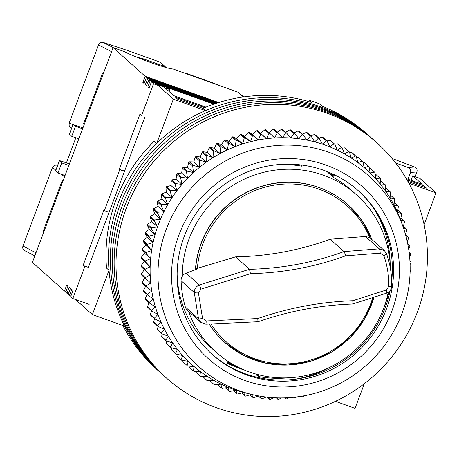 <?xml version="1.0" encoding="UTF-8"?>
<svg xmlns="http://www.w3.org/2000/svg" width="459" height="459" viewBox="0 0 459 459"><rect width="100%" height="100%" fill="white"/><g stroke="black" fill="none" stroke-linecap="round" stroke-linejoin="round"><path stroke-width="0.69" d="M373.901 297.518A92.374 90.153 -48.2 0 1 301.047 363.539A92.374 90.153 -48.2 0 1 224.904 342.534L224.761 342.403A92.374 90.153 -48.2 0 1 209.275 324.197M195.408 269.766A92.374 90.153 -48.2 0 1 318.758 187.375A92.374 90.153 -48.2 0 1 347.962 204.725L348.106 204.857A92.374 90.153 -48.2 0 1 371.761 239.311L361.99 220.653L348.106 204.857A92.374 90.153 -48.2 0 0 271.963 183.852A92.374 90.153 -48.2 0 0 195.649 268.613L196.504 269.376A577.353 563.445 131.8 0 0 186.176 273.128A7.7 7.51 131.8 0 0 181.087 280.701A107.773 105.174 -48.2 0 0 185.35 307.031A7.7 7.51 131.8 0 0 187.501 310.439L200.709 322.264L205.804 324.203A3.85 0.361 90.1 0 0 206.166 320.961L257.757 318.54C288.872 307.817 320.537 301.884 352.753 300.737L386.174 290.054A3.85 0.677 70.3 0 1 386.581 293.169C389.789 291.832 391.51 289.428 391.745 285.963C391.923 274.849 390.19 264.12 386.535 253.764A3.85 0.792 160.5 0 1 383.804 255.56C387.31 265.474 388.974 275.75 388.796 286.399L386.174 290.054M390.391 268.463A105.461 102.925 131.8 0 0 356.689 194.972L351.479 190.313A105.461 102.925 131.8 0 0 333.607 177.541L332.563 176.606L333.699 174.42M332.603 176.52A105.461 102.925 131.8 0 0 332.236 176.313L331.186 175.372L332.075 173.663M331.226 175.286A105.461 102.925 131.8 0 0 330.859 175.08L329.809 174.139L330.44 172.934M329.849 174.059A105.461 102.925 131.8 0 0 329.482 173.846L328.432 172.911L328.787 172.228M328.478 172.825A105.461 102.925 131.8 0 0 328.105 172.613L327.118 171.557M188.46 311.3A105.461 102.925 131.8 0 0 216.034 352.156A105.461 102.925 131.8 0 0 249.375 371.962A105.461 102.925 131.8 0 0 388.239 292.337M356.689 194.972A105.461 102.925 131.8 0 0 323.348 175.166A105.461 102.925 131.8 0 0 182.298 276.272M76.217 299.75L76.102 300.048L92.374 314.604L124.509 326.074A157.81 154.012 131.8 0 0 158.975 371.342A157.81 154.012 131.8 0 1 131.687 175.017A157.81 154.012 131.8 0 1 319.556 106.505A157.81 154.012 131.8 0 1 369.443 136.145A157.81 154.012 131.8 0 0 205.5 110.602L202.998 108.364L177.96 99.431L175.579 97.302L204.634 107.67M122.834 325.477A157.81 154.012 131.8 0 0 156.473 369.105L160.851 373.024A157.81 154.012 131.8 0 1 133.563 176.698A157.81 154.012 131.8 0 1 321.432 108.186A157.81 154.012 131.8 0 0 133.563 176.698A157.81 154.012 131.8 0 0 160.851 373.024L162.727 374.699A157.81 154.012 131.8 0 1 135.439 178.373A157.81 154.012 131.8 0 1 323.308 109.867A157.81 154.012 131.8 0 0 135.439 178.373A157.81 154.012 131.8 0 0 162.727 374.699L164.609 376.38A157.81 154.012 131.8 0 1 137.316 180.054A157.81 154.012 131.8 0 1 325.184 111.543A157.81 154.012 131.8 0 0 137.316 180.054A157.81 154.012 131.8 0 0 164.609 376.38L166.485 378.061A157.81 154.012 131.8 0 0 216.378 407.701A157.81 154.012 131.8 0 0 404.241 339.19A157.81 154.012 131.8 0 0 376.954 142.864A157.81 154.012 131.8 0 0 327.06 113.224A157.81 154.012 131.8 0 0 139.197 181.735A157.81 154.012 131.8 0 0 166.485 378.061M88.094 268.148L145.055 116.597M156.938 84.995L157.093 84.576L164.196 87.112L173.703 95.621L205.942 107.125M410.989 180.301L412.681 175.791L419.784 178.327L436.05 192.883L424.105 224.669M92.374 314.604L109.024 270.305L106.522 268.062A157.81 154.012 131.8 0 1 154.207 141.2L156.708 143.438L173.364 99.133L157.093 84.576M364.331 383.69L355.059 408.355L335.42 401.344M406.255 178.614L422.194 184.3L412.681 175.791M173.364 99.133L205.5 110.602M407.001 179.888L424.07 185.981L426.445 188.11L407.913 181.494M408.837 183.17L436.05 192.883M156.708 143.438A157.81 154.012 131.8 0 0 109.024 270.305M177.128 274.161A105.461 102.925 131.8 0 0 210.824 347.492L216.034 352.156M301.936 165.051L301.661 166.141A105.461 102.925 131.8 0 0 274.872 164.936M376.954 142.864L366.942 133.908A157.81 154.012 131.8 0 0 322.338 106.264L319.837 104.027A157.81 154.012 -48.2 0 0 309.188 100.223L311.69 102.466A157.81 154.012 131.8 0 0 202.998 108.364M424.07 185.981L423.646 187.111M309.188 100.223L308.689 101.554M328.254 172.016L328.105 172.613M329.786 172.653L329.482 173.846M331.306 173.313L330.859 175.08M332.821 174.001L332.236 176.313M375.628 211.398A111.049 108.376 -48.2 0 1 390.184 264.034M334.324 174.718L333.607 177.541M257.195 374.401L256.759 375.244A111.049 108.376 131.8 0 0 258.377 375.531M256.759 375.244L256.988 374.349M258.974 374.865L258.136 376.478A111.049 108.376 131.8 0 0 288.372 377.809M258.136 376.478L258.572 374.762M226.367 364.721L228.1 361.405M371.325 137.826A157.81 154.012 131.8 0 0 321.432 108.186A157.81 154.012 131.8 0 1 371.325 137.826M373.201 139.507A157.81 154.012 131.8 0 0 323.308 109.867A157.81 154.012 131.8 0 1 373.201 139.507M375.078 141.183A157.81 154.012 131.8 0 0 325.184 111.543A157.81 154.012 131.8 0 1 375.078 141.183M197.215 181.982A127.786 124.71 -48.2 0 1 402.641 225.667A127.786 124.71 -48.2 0 1 370.901 361.032A127.786 124.71 -48.2 0 1 251.618 394.43A127.786 124.71 -48.2 0 1 161.884 305.717A127.786 124.71 -48.2 0 1 197.215 181.982M402.641 225.667L400.667 220.24A130.867 127.717 131.8 0 0 400.535 219.878A130.867 127.717 131.8 0 0 397.517 212.402A130.867 127.717 131.8 0 0 394.029 205.144A130.867 127.717 131.8 0 0 390.093 198.127A130.867 127.717 131.8 0 0 385.715 191.392A130.867 127.717 131.8 0 0 380.924 184.948A130.867 127.717 131.8 0 0 375.726 178.832A130.867 127.717 131.8 0 0 372.846 175.757A130.867 127.717 131.8 0 0 370.149 173.06A130.867 127.717 131.8 0 0 364.211 167.667A130.867 127.717 131.8 0 0 357.94 162.658A130.867 127.717 131.8 0 0 351.353 158.068A130.867 127.717 131.8 0 0 344.485 153.908A130.867 127.717 131.8 0 0 337.365 150.196A130.867 127.717 131.8 0 0 330.01 146.943A130.867 127.717 131.8 0 0 322.453 144.16A130.867 127.717 131.8 0 0 314.731 141.871A130.867 127.717 131.8 0 0 306.864 140.075A130.867 127.717 131.8 0 0 298.889 138.779A130.867 127.717 131.8 0 0 290.834 137.987A130.867 127.717 131.8 0 0 282.738 137.706A130.867 127.717 131.8 0 0 274.625 137.941A130.867 127.717 131.8 0 0 266.53 138.681A130.867 127.717 131.8 0 0 258.492 139.932A130.867 127.717 131.8 0 0 250.528 141.682A130.867 127.717 131.8 0 0 242.679 143.925A130.867 127.717 131.8 0 0 234.974 146.656A130.867 127.717 131.8 0 0 227.446 149.869A130.867 127.717 131.8 0 0 220.119 153.536A130.867 127.717 131.8 0 0 213.028 157.655A130.867 127.717 131.8 0 0 206.2 162.211A130.867 127.717 131.8 0 0 199.654 167.174A130.867 127.717 131.8 0 0 193.428 172.538A130.867 127.717 131.8 0 0 190.29 175.499A130.867 127.717 131.8 0 0 187.536 178.27L186.492 171.741A134.716 131.469 -48.2 0 1 187.106 171.144L193.428 172.538L192.723 166.02A134.716 131.469 -48.2 0 1 193.377 165.458L199.654 167.174L199.292 160.69A134.716 131.469 -48.2 0 1 199.975 160.174L206.2 162.211L206.171 155.779A134.716 131.469 -48.2 0 1 206.889 155.303L213.028 157.655L213.332 151.304A134.716 131.469 -48.2 0 1 214.078 150.873L220.119 153.536L220.75 147.282A134.716 131.469 -48.2 0 1 221.519 146.897L227.446 149.869L228.398 143.724A134.716 131.469 -48.2 0 1 229.184 143.392L234.974 146.656L236.236 140.655A134.716 131.469 -48.2 0 1 237.045 140.368L242.679 143.925L244.24 138.079A134.716 131.469 -48.2 0 1 245.066 137.843L250.528 141.682L252.381 136.007A134.716 131.469 -48.2 0 1 253.213 135.824L258.492 139.932L260.62 134.453A134.716 131.469 -48.2 0 1 261.464 134.321L266.53 138.681L268.928 133.414A134.716 131.469 -48.2 0 1 269.777 133.334L274.625 137.941L277.276 132.898A134.716 131.469 -48.2 0 1 278.125 132.875L282.738 137.706L285.624 132.909A134.716 131.469 -48.2 0 1 286.468 132.938L290.834 137.987L293.938 133.449A134.716 131.469 -48.2 0 1 294.781 133.529L298.889 138.779L302.194 134.51A134.716 131.469 -48.2 0 1 303.026 134.648L306.864 140.075L310.353 136.088A134.716 131.469 -48.2 0 1 311.179 136.277L314.731 141.871L318.385 138.182A134.716 131.469 -48.2 0 1 319.194 138.423L322.453 144.16L326.257 140.781A134.716 131.469 -48.2 0 1 327.049 141.074L330.01 146.943L333.94 143.874A134.716 131.469 -48.2 0 1 334.709 144.218L337.365 150.196L341.404 147.448A134.716 131.469 -48.2 0 1 342.15 147.838L344.485 153.908L348.616 151.493A134.716 131.469 -48.2 0 1 349.333 151.929L351.353 158.068L355.547 155.991A134.716 131.469 -48.2 0 1 356.236 156.473L357.94 162.658L362.18 160.92A134.716 131.469 -48.2 0 1 362.834 161.448L364.211 167.667L368.474 166.267A134.716 131.469 -48.2 0 1 369.093 166.835L370.149 173.06L374.412 172.01A134.716 131.469 -48.2 0 1 374.992 172.613L375.726 178.832L379.972 178.121A134.716 131.469 -48.2 0 1 380.511 178.763L380.924 184.948L385.124 184.581A134.716 131.469 -48.2 0 1 385.629 185.252L385.715 191.392L389.857 191.363A134.716 131.469 -48.2 0 1 390.316 192.069L390.093 198.127L394.149 198.437A134.716 131.469 -48.2 0 1 394.562 199.172L394.029 205.144L397.987 205.781A134.716 131.469 -48.2 0 1 398.349 206.539L397.517 212.402L401.344 213.36A134.716 131.469 -48.2 0 1 401.659 214.141L400.535 219.878L404.218 221.152A134.716 131.469 -48.2 0 1 404.482 221.949L403.071 227.538L406.594 229.116A134.716 131.469 -48.2 0 1 406.812 229.936L405.44 234.348M207.015 191.885A115.473 112.69 -48.2 0 1 368.089 192.114A115.473 112.69 -48.2 0 1 363.958 353.677A115.473 112.69 -48.2 0 1 202.884 353.447A115.473 112.69 -48.2 0 1 207.015 191.885M210.813 195.821A109.695 107.056 131.8 0 0 212.207 354.411A109.695 107.056 131.8 0 0 359.908 349.517A109.695 107.056 131.8 0 0 358.513 190.921A109.695 107.056 131.8 0 0 210.813 195.821M269.777 133.334L265.704 129.696A134.716 131.469 131.8 0 0 264.86 129.771L260.649 133.42L257.39 130.677A134.716 131.469 131.8 0 0 256.552 130.809L252.605 134.665L249.145 132.181A134.716 131.469 131.8 0 0 248.308 132.364L244.647 136.415L240.992 134.2A134.716 131.469 131.8 0 0 240.172 134.435L236.798 138.664L232.971 136.725A134.716 131.469 131.8 0 0 232.168 137.012L229.093 141.395L225.117 139.748A134.716 131.469 131.8 0 0 224.325 140.081L221.565 144.602L217.451 143.254A134.716 131.469 131.8 0 0 216.682 143.638L214.238 148.274L210.004 147.23A134.716 131.469 131.8 0 0 209.264 147.66L207.147 152.394L202.815 151.659A134.716 131.469 131.8 0 0 202.098 152.136L200.313 156.944L195.907 156.53A134.716 131.469 131.8 0 0 195.218 157.047L193.773 161.912L189.303 161.815A134.716 131.469 131.8 0 0 188.655 162.377L187.547 167.271L183.038 167.501A134.716 131.469 131.8 0 0 182.418 168.103L181.655 173.009L177.128 173.559A134.716 131.469 131.8 0 0 176.549 174.196L176.13 179.09L171.603 179.968A134.716 131.469 131.8 0 0 171.064 180.639L170.983 185.505L166.479 186.704A134.716 131.469 131.8 0 0 165.986 187.41L166.244 192.218L161.786 193.738A134.716 131.469 131.8 0 0 161.333 194.473L161.924 199.206L157.529 201.048A134.716 131.469 131.8 0 0 157.121 201.799L158.045 206.441L153.731 208.593A134.716 131.469 131.8 0 0 153.375 209.373L154.626 213.9L150.414 216.355A134.716 131.469 131.8 0 0 150.104 217.153L151.671 221.542L147.58 224.296A134.716 131.469 131.8 0 0 147.316 225.111L149.198 229.345L145.245 232.392A134.716 131.469 131.8 0 0 145.033 233.218L147.213 237.28L143.42 240.602A134.716 131.469 131.8 0 0 143.26 241.445L145.727 245.313L142.106 248.898A134.716 131.469 131.8 0 0 142.003 249.748L144.746 253.408L141.315 257.252A134.716 131.469 131.8 0 0 141.263 258.101L144.269 261.532L141.051 265.623A134.716 131.469 131.8 0 0 141.051 266.478L144.304 269.662L141.303 273.989A134.716 131.469 131.8 0 0 141.361 274.832L145.428 278.475A134.716 131.469 -48.2 0 1 145.377 277.626L150.185 274.93A130.867 127.717 131.8 0 0 150.73 283.031A130.867 127.717 131.8 0 0 151.78 291.063A130.867 127.717 131.8 0 0 153.329 299.01A130.867 127.717 131.8 0 0 155.383 306.824A130.867 127.717 131.8 0 0 157.919 314.49A130.867 127.717 131.8 0 0 160.937 321.96A130.867 127.717 131.8 0 0 164.425 329.218A130.867 127.717 131.8 0 0 168.361 336.235A130.867 127.717 131.8 0 0 172.739 342.976A130.867 127.717 131.8 0 0 177.535 349.414A130.867 127.717 131.8 0 0 182.728 355.53A130.867 127.717 131.8 0 0 188.31 361.302A130.867 127.717 131.8 0 0 194.243 366.701A130.867 127.717 131.8 0 0 200.52 371.704A130.867 127.717 131.8 0 0 207.101 376.294A130.867 127.717 131.8 0 0 213.969 380.454A130.867 127.717 131.8 0 0 221.095 384.172A130.867 127.717 131.8 0 0 228.444 387.425A130.867 127.717 131.8 0 0 236.001 390.202A130.867 127.717 131.8 0 0 243.729 392.491A130.867 127.717 131.8 0 0 246.007 393.07L251.618 394.43M278.125 132.875L274.052 129.231A134.716 131.469 131.8 0 0 273.203 129.254L268.744 132.674M286.468 132.938L282.4 129.3A134.716 131.469 131.8 0 0 281.551 129.266L276.857 132.444M294.781 133.529L290.713 129.891A134.716 131.469 131.8 0 0 289.87 129.805L285.716 132.267M303.026 134.648L298.958 131.004A134.716 131.469 131.8 0 0 298.126 130.867L294.116 132.938M311.179 136.277L307.105 132.634A134.716 131.469 131.8 0 0 306.285 132.444L302.47 134.143M319.194 138.423L315.126 134.78A134.716 131.469 131.8 0 0 314.317 134.539L310.743 135.887M327.049 141.074L322.981 137.43A134.716 131.469 131.8 0 0 322.189 137.138L318.907 138.165M334.709 144.218L330.641 140.574A134.716 131.469 131.8 0 0 329.872 140.23L326.934 140.97M342.15 147.838L338.076 144.201A134.716 131.469 131.8 0 0 337.336 143.81L334.749 144.304M349.333 151.929L345.266 148.291A134.716 131.469 131.8 0 0 344.548 147.85L342.271 148.154M356.236 156.473L352.168 152.83A134.716 131.469 131.8 0 0 351.479 152.348L349.523 152.497M362.834 161.448L358.76 157.804A134.716 131.469 131.8 0 0 358.106 157.282L356.471 157.311M368.474 166.267L364.4 162.624L363.086 162.578M374.412 172.01L370.344 168.367L369.34 168.269M379.972 178.121L375.898 174.477L375.204 174.374M385.124 184.581L380.654 180.852M389.857 191.363L385.663 187.685M211.582 353.849A109.695 107.056 131.8 0 0 358.657 348.398A109.695 107.056 131.8 0 0 390.196 290.49M391.693 280.828A109.695 107.056 131.8 0 0 362.581 194.914A109.695 107.056 131.8 0 0 357.882 190.365M295.366 379.186A115.473 112.69 131.8 0 0 332.511 365.932M229.752 362.467A109.695 107.056 -48.2 0 1 227.951 361.686M227.205 363.115A109.695 107.056 131.8 0 0 244.268 369.983M230.952 363.207A109.695 107.056 -48.2 0 1 227.859 361.87M227.285 362.96A109.695 107.056 131.8 0 0 241.847 368.933M227.521 362.518A109.695 107.056 131.8 0 0 236.419 366.288M234.784 365.416A109.695 107.056 -48.2 0 1 227.607 362.352M187.536 178.27A130.867 127.717 131.8 0 0 182.011 184.357A130.867 127.717 131.8 0 0 176.864 190.766A130.867 127.717 131.8 0 0 172.125 197.485A130.867 127.717 131.8 0 0 167.805 204.473A130.867 127.717 131.8 0 0 163.926 211.708A130.867 127.717 131.8 0 0 160.507 219.161A130.867 127.717 131.8 0 0 157.552 226.809A130.867 127.717 131.8 0 0 155.079 234.612A130.867 127.717 131.8 0 0 153.094 242.541A130.867 127.717 131.8 0 0 151.608 250.574A130.867 127.717 131.8 0 0 150.627 258.669A130.867 127.717 131.8 0 0 150.15 266.799A130.867 127.717 131.8 0 0 150.185 274.93L145.119 270.122A134.716 131.469 -48.2 0 1 145.119 269.267L150.15 266.799L145.337 261.745A134.716 131.469 -48.2 0 1 145.388 260.896L150.627 258.669L146.071 253.391A134.716 131.469 -48.2 0 1 146.174 252.542L151.608 250.574L147.333 245.083A134.716 131.469 -48.2 0 1 147.488 244.245L153.094 242.541L149.106 236.861A134.716 131.469 -48.2 0 1 149.313 236.035L155.079 234.612L151.39 228.754A134.716 131.469 -48.2 0 1 151.648 227.939L157.552 226.809L154.172 220.796A134.716 131.469 -48.2 0 1 154.482 219.999L160.507 219.161L157.443 213.016A134.716 131.469 -48.2 0 1 157.804 212.236L163.926 211.708L161.189 205.443A134.716 131.469 -48.2 0 1 161.597 204.685L167.805 204.473L165.401 198.11A134.716 131.469 -48.2 0 1 165.854 197.381L172.125 197.485L170.054 191.047A134.716 131.469 -48.2 0 1 170.553 190.347L176.864 190.766L175.137 184.283A134.716 131.469 -48.2 0 1 175.677 183.611L182.011 184.357L180.622 177.84A134.716 131.469 -48.2 0 1 181.202 177.203L187.536 178.27L181.655 173.009M405.831 235.748L408.464 237.228A134.716 131.469 -48.2 0 1 408.625 238.06L407.276 241.698M407.764 244.045L409.818 245.456A134.716 131.469 -48.2 0 1 409.927 246.299L408.671 249.191M409.135 252.507L410.65 253.764A134.716 131.469 -48.2 0 1 410.707 254.613L409.612 256.799M409.933 261.091L410.966 262.123A134.716 131.469 -48.2 0 1 410.966 262.973L410.088 264.499M410.139 269.766L410.748 270.494A134.716 131.469 -48.2 0 1 410.696 271.344L410.088 272.273M409.749 278.47L410.013 278.848A134.716 131.469 -48.2 0 1 409.91 279.697L409.612 280.099M311.913 394.097L311.845 394.161A134.716 131.469 -48.2 0 1 311.018 394.396L310.921 394.344M304.254 395.773L303.703 396.232A134.716 131.469 -48.2 0 1 302.871 396.415L302.412 396.106M296.577 396.966L295.464 397.792A134.716 131.469 -48.2 0 1 294.621 397.919L293.846 397.276M288.9 397.683L287.156 398.831A134.716 131.469 -48.2 0 1 286.307 398.905L285.263 397.861M281.247 397.936L278.808 399.341A134.716 131.469 -48.2 0 1 277.959 399.364L276.714 397.861M273.644 397.718L270.46 399.33A134.716 131.469 -48.2 0 1 269.617 399.301L268.24 397.282M266.117 397.046L262.146 398.796A134.716 131.469 -48.2 0 1 261.303 398.71L259.874 396.134M258.681 395.928L253.89 397.735A134.716 131.469 -48.2 0 1 253.058 397.597L251.595 394.292L245.731 396.151A134.716 131.469 -48.2 0 1 244.905 395.962L243.729 392.491L237.699 394.057A134.716 131.469 -48.2 0 1 236.89 393.816L236.001 390.202L229.827 391.458A134.716 131.469 -48.2 0 1 229.035 391.166L228.444 387.425L222.145 388.366A134.716 131.469 -48.2 0 1 221.376 388.027L221.095 384.172L214.68 384.791A134.716 131.469 -48.2 0 1 213.934 384.401L213.969 380.454L207.468 380.746A134.716 131.469 -48.2 0 1 206.751 380.31L207.101 376.294L200.537 376.248A134.716 131.469 -48.2 0 1 199.849 375.766L200.52 371.704L193.905 371.32A134.716 131.469 -48.2 0 1 193.25 370.792L194.243 366.701L187.611 365.972A134.716 131.469 -48.2 0 1 186.991 365.41L188.31 361.302L181.672 360.235A134.716 131.469 -48.2 0 1 181.087 359.626L182.728 355.53L176.113 354.119A134.716 131.469 -48.2 0 1 175.573 353.482L177.535 349.414L170.96 347.664A134.716 131.469 -48.2 0 1 170.455 346.987L172.739 342.976L166.227 340.882A134.716 131.469 -48.2 0 1 165.768 340.176L168.361 336.235L161.929 333.808A134.716 131.469 -48.2 0 1 161.522 333.073L164.425 329.218L158.097 326.464A134.716 131.469 -48.2 0 1 157.735 325.701L160.937 321.96L154.74 318.879A134.716 131.469 -48.2 0 1 154.425 318.098L157.919 314.49L151.866 311.093A134.716 131.469 -48.2 0 1 151.602 310.29L155.383 306.824L149.491 303.124A134.716 131.469 -48.2 0 1 149.273 302.309L153.329 299.01L147.62 295.011A134.716 131.469 -48.2 0 1 147.459 294.179L151.78 291.063L146.266 286.783A134.716 131.469 -48.2 0 1 146.157 285.946L150.73 283.031L145.428 278.475M209.826 380.643L213.934 384.401M202.574 376.265L206.751 380.31M195.632 371.423L195.775 372.129L199.849 375.766M189.033 366.133L189.183 367.154L193.25 370.792M182.802 360.418L182.923 361.767A134.716 131.469 131.8 0 0 183.543 362.329L187.611 365.972M176.967 354.302L177.019 355.983A134.716 131.469 131.8 0 0 177.604 356.591L181.672 360.235M171.551 347.819L171.5 349.838A134.716 131.469 131.8 0 0 172.045 350.481L176.113 354.119M166.583 340.997L166.387 343.343A134.716 131.469 131.8 0 0 166.887 344.021L170.96 347.664M162.073 333.859L161.7 336.533A134.716 131.469 131.8 0 0 162.153 337.239L166.227 340.882M158.051 326.418L157.448 329.43A134.716 131.469 131.8 0 0 157.862 330.164L161.929 333.808M154.534 318.701L153.662 322.057A134.716 131.469 131.8 0 0 154.029 322.82L158.097 326.464M151.533 310.795L150.351 314.455A134.716 131.469 131.8 0 0 150.667 315.241L154.74 318.879M149.049 302.728L147.528 306.646A134.716 131.469 131.8 0 0 147.792 307.45L151.866 311.093M147.087 294.535L145.205 298.666A134.716 131.469 131.8 0 0 145.417 299.48L149.491 303.124M145.899 285.802L143.386 290.536A134.716 131.469 131.8 0 0 143.547 291.367L147.62 295.011M144.843 277.764L142.083 282.302A134.716 131.469 131.8 0 0 142.192 283.14L146.266 286.783M383.271 309.217A115.473 112.69 131.8 0 0 389.14 291.643M391.584 278.642A115.473 112.69 131.8 0 0 392.33 270.833M358.106 157.282L362.18 160.92M351.479 152.348L355.547 155.991M344.548 147.85L348.616 151.493M394.149 198.437L390.213 194.914M337.336 143.81L341.404 147.448M397.987 205.781L394.275 202.459M329.872 140.23L333.94 143.874M401.344 213.36L397.833 210.216M322.189 137.138L326.257 140.781M404.218 221.152L400.873 218.157M314.317 134.539L318.385 138.182M406.594 229.116L403.398 226.258M306.285 132.444L310.353 136.088M408.464 237.228L405.504 234.583M298.126 130.867L302.194 134.51M409.818 245.456L407.661 243.522M289.87 129.805L293.938 133.449M410.65 253.764L409.124 252.398M281.551 129.266L285.624 132.909M273.203 129.254L277.276 132.898M264.86 129.771L268.928 133.414M260.649 133.42L266.53 138.681M257.39 130.677L261.464 134.321M256.552 130.809L260.62 134.453M252.605 134.665L258.492 139.932M249.145 132.181L253.213 135.824M248.308 132.364L252.381 136.007M244.647 136.415L250.528 141.682M240.992 134.2L245.066 137.843M240.172 134.435L244.24 138.079M236.798 138.664L242.679 143.925M232.971 136.725L237.045 140.368M232.168 137.012L236.236 140.655M229.093 141.395L234.974 146.656M225.117 139.748L229.184 143.392M224.325 140.081L228.398 143.724M221.565 144.602L227.446 149.869M217.451 143.254L221.519 146.897M216.682 143.638L220.75 147.282M214.238 148.274L220.119 153.536M210.004 147.23L214.078 150.873M209.264 147.66L213.332 151.304M207.147 152.394L213.028 157.655M202.815 151.659L206.889 155.303M202.098 152.136L206.171 155.779M200.313 156.944L206.2 162.211M195.907 156.53L199.975 160.174M195.218 157.047L199.292 160.69M193.773 161.912L199.654 167.174M189.303 161.815L193.377 165.458M188.655 162.377L192.723 166.02M187.547 167.271L193.428 172.538M183.038 167.501L187.106 171.144M182.418 168.103L186.492 171.741M177.128 173.559L181.202 177.203M176.549 174.196L180.622 177.84M176.13 179.09L182.011 184.357M171.603 179.968L175.677 183.611M171.064 180.639L175.137 184.283M170.983 185.505L176.864 190.766M166.479 186.704L170.553 190.347M165.986 187.41L170.054 191.047M166.244 192.218L172.125 197.485M161.786 193.738L165.854 197.381M161.333 194.473L165.401 198.11M161.924 199.206L167.805 204.473M157.529 201.048L161.597 204.685M157.121 201.799L161.189 205.443M158.045 206.441L163.926 211.708M153.731 208.593L157.804 212.236M153.375 209.373L157.443 213.016M154.626 213.9L160.507 219.161M150.414 216.355L154.482 219.999M150.104 217.153L154.172 220.796M151.671 221.542L157.552 226.809M147.58 224.296L151.648 227.939M147.316 225.111L151.39 228.754M149.198 229.345L155.079 234.612M145.245 232.392L149.313 236.035M145.033 233.218L149.106 236.861M147.213 237.28L153.094 242.541M143.42 240.602L147.488 244.245M143.26 241.445L147.333 245.083M145.727 245.313L151.608 250.574M142.106 248.898L146.174 252.542M142.003 249.748L146.071 253.391M144.746 253.408L150.627 258.669M286.307 398.905L285.148 397.867M141.315 257.252L145.388 260.896M141.263 258.101L145.337 261.745M144.269 261.532L150.15 266.799M277.959 399.364L276.261 397.844M141.051 265.623L145.119 269.267M141.051 266.478L145.119 270.122M144.304 269.662L150.185 274.93M269.617 399.301L267.241 397.173M141.303 273.989L145.377 277.626M261.303 398.71L258.337 396.054M142.083 282.302L146.157 285.946M253.058 397.597L249.948 394.815M143.386 290.536L147.459 294.179M244.905 395.962L241.641 393.042M145.205 298.666L149.273 302.309M236.89 393.816L233.436 390.729M147.528 306.646L151.602 310.29M229.035 391.166L225.369 387.889M150.351 314.455L154.425 318.098M221.376 388.027L217.463 384.527M153.662 322.057L157.735 325.701M157.448 329.43L161.522 333.073M161.7 336.533L165.768 340.176M166.387 343.343L170.455 346.987M171.5 349.838L175.573 353.482M186.991 365.41L182.923 361.767M177.019 355.983L181.087 359.626M395.71 163.037L408.074 167.449C410.294 168.499 411.121 170.151 410.553 172.406L407.982 179.228M415.143 176.669L416.904 171.976C417.489 169.727 416.726 168.069 414.626 167.007L392.003 158.424M195.649 268.613L197.336 268.331A90.962 88.771 -48.2 0 1 272.434 185.447A90.962 88.771 -48.2 0 1 369.736 237.619L384.47 250.683L386.484 253.695A3.85 0.792 160.5 0 1 386.535 253.764L384.481 250.694M249.782 190.766A92.374 90.153 -48.2 0 1 271.82 183.72A92.374 90.153 -48.2 0 1 294.776 182.384M372.651 297.925A90.962 88.771 -48.2 0 1 299.016 362.748A90.962 88.771 -48.2 0 1 211.111 324.18M197.336 268.331L235.605 256.868C268.194 256.22 299.727 250.344 330.199 239.248L365.462 236.483L369.736 237.619M330.199 239.248L343.986 251.584L379.26 248.83L384.47 250.683M383.804 255.56L380.201 253.144L345.524 255.858C314.891 266.926 283.209 272.864 250.471 273.667L201.013 289.141L198.426 292.894L202.534 318.288L206.166 320.961M365.462 236.483L379.26 248.83A3.85 0.872 87.2 0 1 380.201 253.144M345.524 255.858C345.025 253.58 344.514 252.157 343.992 251.589L343.992 251.589C313.589 262.64 282.09 268.538 249.489 269.29L199.407 284.97C196.079 286.393 194.369 288.906 194.277 292.509L181.087 280.701M185.35 307.031L198.54 318.839L194.277 292.509A3.85 0.625 178.1 0 0 198.426 292.894M352.753 300.737C352.994 303.009 352.891 304.093 352.443 304.007M386.581 293.169L352.552 304.042C320.468 305.126 288.975 311.03 258.078 321.742L205.804 324.203M201.013 289.141L199.407 284.97L186.176 273.128M250.471 273.667L249.495 269.295L235.605 256.868M257.757 318.54L257.998 321.702M202.534 318.288A3.85 0.683 -16.5 0 1 198.54 318.839L200.703 322.258M243.718 96.901L238.066 92.207L173.014 68.988A28.865 2.329 -159.4 0 1 151.43 62.797A28.865 2.329 -159.4 0 1 124.211 51.574L113.115 47.61L32.394 262.364L64.432 291.029L66.727 284.924L67.978 286.043L65.683 292.148L66.934 293.272L69.229 287.168L70.479 288.286L68.184 294.391L69.435 295.51L70.91 296.038M144.327 82.913L142.852 82.385L144.109 83.504L146.404 77.399L147.655 78.518L216.723 103.166M142.852 82.385L145.147 76.28L113.115 47.61M213.814 104.147L151.407 81.88L153.536 83.779L141.653 115.381L140.029 113.93L119.242 169.233L119.742 169.681L104.354 210.618L103.854 210.17L83.068 265.474L84.691 266.931L72.815 298.534L70.686 296.629L72.981 290.524L71.73 289.405L69.435 295.51M151.407 81.88L149.112 87.985L147.861 86.866L150.156 80.755L214.772 103.82M215.741 103.493L148.905 79.636L150.156 80.755M148.905 79.636L146.61 85.741L145.36 84.622L147.655 78.518M167.736 87.703L169.864 89.608L169.142 91.536M169.864 89.608L165.074 87.898M157.976 85.368L153.536 83.779M119.242 169.233L124.561 171.132M104.354 210.618L109.081 212.305M124.469 171.368L119.742 169.681M83.068 265.474L88.386 267.373M72.815 298.534L89.144 304.363M65.907 291.557L64.432 291.029M145.147 76.28L218.713 102.529M243.373 96.952L238.066 92.207M57.972 172.957L61.753 162.899L59.418 160.811A3.85 0.31 -159.4 0 1 59.366 160.725L55.585 170.777A3.85 0.31 20.6 0 0 55.637 170.863L57.972 172.957L65.052 175.481M82.597 128.795L75.523 126.271L73.188 124.182A3.85 0.31 -159.4 0 1 73.136 124.091L69.355 134.148A3.85 0.31 20.6 0 0 69.407 134.235L71.742 136.323L78.822 138.853M220.389 85.896A23.093 1.865 20.6 0 0 207.52 80.939L186.222 73.337L186.899 73.945M69.424 163.846L61.443 161.207A3.85 0.31 -159.4 0 0 59.366 160.725M61.753 162.899L68.833 165.424M71.742 136.323L75.523 126.271M186.222 73.337L186.102 73.658M149.336 87.388L147.861 86.866M217.709 102.85L146.404 77.399M68.408 293.794L66.934 293.272M146.834 85.15L145.36 84.622M142.382 59.429L142.692 58.603L165.217 66.641L160.214 62.16L127.04 50.324L103.212 42.412C101.123 41.97 99.569 42.802 98.542 44.896L69.068 123.299L69.217 126.483L71.604 128.164M84.479 123.804L83.67 123.517L102.592 73.17L103.401 73.457M165.217 66.641L164.988 67.243M136.834 57.22L142.692 58.603M136.168 56.945L136.845 57.186M44.253 230.82L43.444 230.533L62.367 180.186L63.176 180.473M57.553 165.544L56.956 165.102L54.667 165.194L52.418 167.598L22.95 246.001C22.348 248.239 23.007 249.805 24.924 250.7M75.838 137.786L66.417 162.847M102.592 73.17L103.883 72.166M83.67 123.517L84.221 124.481M43.444 230.533L43.68 232.334M63.348 180.02L62.367 180.186M56.956 165.102L57.639 165.309M414.626 167.007L408.074 167.449M410.553 172.406L416.904 171.976M373.936 297.507L364.681 318.85L350.441 337.313L332.121 351.726L310.892 361.164L288.114 365.025L265.233 363.063L243.7 355.404L224.904 342.534A92.374 90.153 -48.2 0 1 209.338 324.197M388.796 286.399A3.85 0.505 1 0 0 391.745 285.963M59.418 160.811L55.637 170.863M73.188 124.182L69.407 134.235M103.212 42.412L113.35 47.696M82.97 127.809L73.985 124.894M72.958 124.561L69.068 123.299M98.542 44.896L111.577 51.695M35.991 252.8L22.95 246.001M52.418 167.598L55.826 170.14M61.081 174.064L64.599 176.686M70.933 127.923L71.61 128.141M34.821 255.904L24.453 250.499"/></g></svg>

